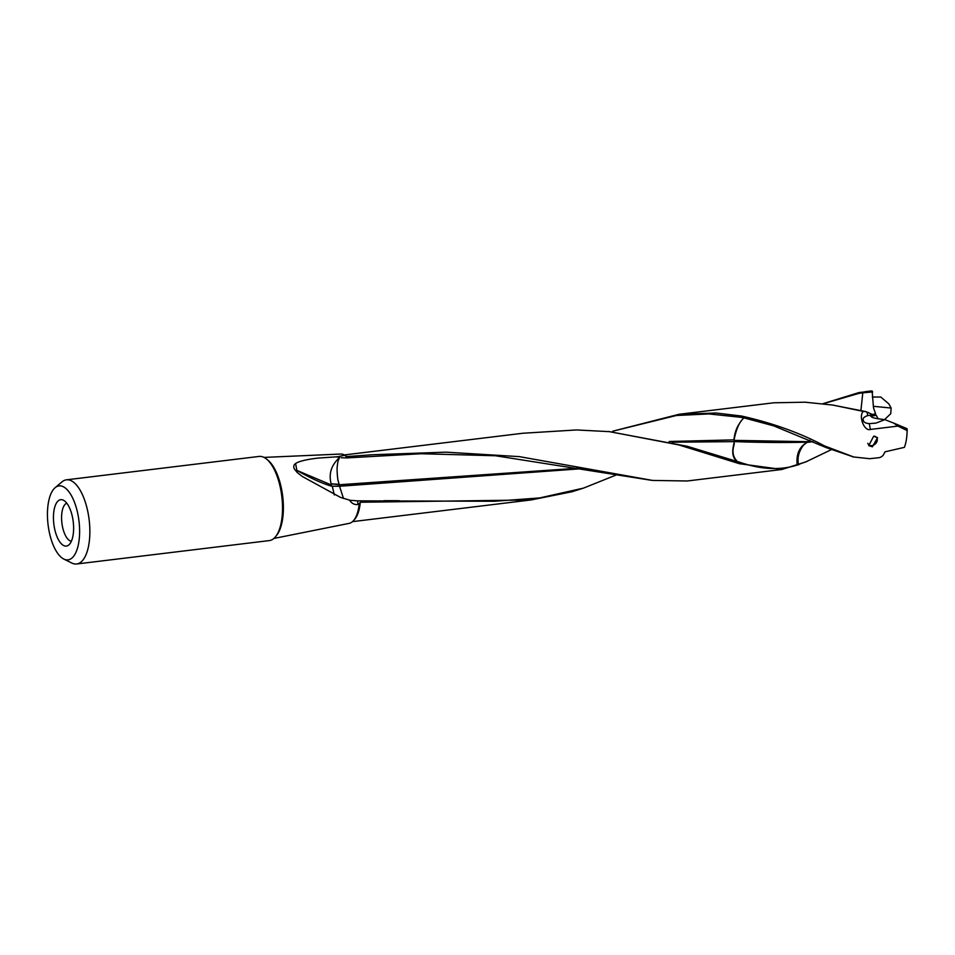 <?xml version="1.0" encoding="UTF-8"?>
<svg xmlns="http://www.w3.org/2000/svg" width="955" height="955" viewBox="0 0 955 955"><rect width="100%" height="100%" fill="white"/><g stroke="black" fill="none" stroke-linecap="round" stroke-linejoin="round"><path stroke-width="1.43" d="M341.186 457.732L346.808 457.911L346.355 456.597L372.319 454.759L445.937 452.157L519.365 456.633L652.552 480.425L687.111 480.986M295.584 463.509C293.651 464.882 293.257 466.72 294.391 469.024L297.256 472.534L295.584 463.509C299.094 461.217 306.615 459.415 318.158 458.078L337.807 456.741L344.839 455.165L346.008 456.418M734.264 441.64L734.085 442.368C734.3 443.824 729.31 456.144 737.367 461.552L737.523 461.599C729.298 453.888 735.028 443.753 734.132 443.705L734.383 440.362L807.715 441.688L809.864 440.303M264.034 457.409L340.744 454.043A34.941 14.6 83.1 0 1 344.839 455.165M831.16 449.733L805.805 461.91L781.942 469.466L739.48 463.712L739.612 462.196L737.523 461.599M739.397 462.136L739.265 463.653L678.695 444.887L609.612 431.66L576.534 429.953L522.994 433.236L344.409 454.926M737.367 461.552L687.266 446.295L608.538 431.505M799.132 464.512L798.285 464.858M799.263 464.214L797.174 465.073C780.139 470.517 760.956 469.55 739.612 462.196L739.827 462.256M798.44 464.56C797.15 457.564 798.905 451.023 803.704 444.935L807.345 442.153C785.344 442.75 761.099 442.571 734.61 441.616M797.186 465.073C796.052 454.258 799.359 446.701 807.094 442.404L812.944 441.676M807.632 441.986L809.351 441.914M809.78 440.267L807.596 441.688M853.281 456.872L826.099 447.561L773.729 425.858L743.802 417.836C733.691 429.058 734.741 437.879 733.75 439.873L669.216 441.497M734.12 441.64L734.383 440.362M733.953 441.64L672.034 442.201M66.444 479.828L259.103 456.43A42.39 17.715 83.1 0 1 267.078 459.522A42.39 17.715 83.1 0 1 282.489 505.601A42.39 17.715 83.1 0 1 269.322 540.59L76.663 563.987A42.39 17.715 -96.9 0 0 89.83 528.998A42.39 17.715 -96.9 0 0 74.418 482.92A42.39 17.715 -96.9 0 0 66.444 479.828A42.39 17.715 -96.9 0 0 61.956 481.905L55.092 487.73A37.245 15.566 -96.9 0 0 47.75 521.597A37.245 15.566 -96.9 0 0 61.013 557.135A37.245 15.566 -96.9 0 0 63.758 559.033A37.245 15.566 -96.9 0 0 79.575 533.952A37.245 15.566 -96.9 0 0 66.05 488.626A37.245 15.566 -96.9 0 0 55.092 487.73M822.912 403.702L858.903 392.589L872.118 391.013L873.515 407.892L875.592 413.802L875.389 415.473M873.312 406.293L891.122 408.048L888.842 403.893L880.785 397.029L872.309 397.005M865.17 391.681L870.674 391.013A33.604 14.039 83.1 0 1 872.118 391.013M891.122 408.048L890.752 413.682L884.545 419.627M741.343 417.359L741.558 416.046C772.691 423.065 800.278 432.997 824.332 445.83L853.698 456.979L869.551 458.698L878.779 457.72A33.604 14.039 83.1 0 0 883.172 455.272L885.034 451.822L904.385 447.358A33.604 14.039 83.1 0 0 906.964 434.298A33.604 14.039 83.1 0 0 907.095 430.502L897.867 426.097L870.411 429.44C864.287 431.672 858.211 416.022 863.308 411.414L832.736 405.051L805.053 402.198L773.837 402.783L679.017 414.291L612.764 431.194L676.367 415.497L708.897 413.933L741.343 417.359L741.558 416.046M741.51 417.395L743.802 417.836M907.095 430.502L907.238 429.965A23.624 9.872 83.1 0 1 907.226 430.156L906.964 434.298M899.514 425.823L897.939 424.915M907.119 428.723L893.785 423.125L897.867 426.097M872.989 414.673C869.265 416.308 871.091 417.693 878.469 418.827L884.855 419.651L876.01 423.089L869.277 423.638C865.445 423.292 863.439 422.122 863.26 420.116C862.675 418.254 864.156 416.762 867.713 415.628L872.989 414.673L865.624 411.545L863.308 411.414M865.731 411.772L868.764 412.679M349.518 500.098C351.703 503.5 354.556 504.968 358.065 504.491L357.516 500.85L350.127 500.301L340.577 497.436L302.281 476.45L297.256 472.534M616.679 474.802L583.469 488.124L539.706 497.925L494.547 501.256L357.516 500.85M584.651 468.487L339.765 486.238A18.909 7.58 88 0 0 339.908 487.384L343.49 498.462M872.381 446.797L868.752 445.627L873.67 436.22L877.538 437.665L872.381 446.797M832.462 405.015L865.624 411.545M878.134 418.768L876.248 415.318L870.638 416.213M583.696 488.053L572.009 491.753L531.087 499.943L360.298 502.246L359.187 503.763M358.065 504.491L359.164 504.347A34.941 14.6 83.1 0 1 349.16 523.376L273.87 538.453M741.378 416.01L716.047 413.014L679.017 414.291M884.855 419.651L893.785 423.125M905.853 428.461L905.949 430.037M71.374 541.246A19.279 8.058 83.1 0 1 68.605 539.838A19.279 8.058 -96.9 0 1 61.681 514.841A19.279 8.058 -96.9 0 1 66.755 503.178M61.956 544.374A23.362 9.765 83.1 0 1 53.468 515.939A23.362 9.765 83.1 0 1 63.388 500.205A23.362 9.765 83.1 0 1 65.107 501.399A23.362 9.765 83.1 0 1 73.428 523.686A23.362 9.765 83.1 0 1 68.82 544.935A23.362 9.765 83.1 0 1 61.956 544.374M63.758 559.033L71.816 563.044A42.39 17.715 -96.9 0 0 76.663 563.987M733.75 439.873L733.906 439.849A18.909 3.056 168.8 0 0 734.085 439.825C736.233 428.962 739.528 421.644 743.981 417.872M807.333 461.277L800.087 463.903M875.592 413.802L872.524 414.458M862.795 392.815L861.052 409.206L862.795 392.815L872.679 391.932M858.903 392.589L859.142 393.329L862.616 392.839M860.956 410.387L861.052 409.206M859.142 393.317L823.174 403.726M331.146 483.851L339.132 484.304L338.154 480.675C337.855 481.535 336.518 468.845 337.378 465.694C337.819 459.88 339.001 459.713 339.323 457.887L339.323 457.899A18.909 14.253 24.9 0 0 339.144 457.899L339.168 457.899C331.23 465.3 328.556 473.943 331.146 483.851L339.192 484.758A18.909 7.33 -93 0 0 339.323 485.247A18.909 7.33 -93 0 0 339.598 486.25L339.765 486.238M581.81 467.938L339.288 484.746M331.469 485.009L331.839 486.226C321.167 483.397 306.46 475.924 297.566 470.708L331.469 485.009M339.598 486.25L331.839 486.226M332.316 486.346L334.298 494.965M296.659 470.218L297.566 470.708M339.61 457.385L336.005 456.824M339.455 457.35L337.807 456.741M651.167 480.258L495.43 455.75L421.119 453.732L346.808 457.911M867.797 443.263A5.336 4.178 137.8 0 0 871.891 445.591A5.336 4.178 137.8 0 0 877.275 440.303A5.336 4.178 137.8 0 0 874.207 436.184M347.143 456.741A33.604 14.039 -96.9 0 0 345.197 455.678M824.332 445.83L823.544 446.439M867.045 412.154L867.713 415.628M354.198 519.771A33.604 14.039 -96.9 0 0 360.298 502.246M869.277 423.638L870.411 429.44M276.21 535.827A41.053 17.154 -96.9 0 0 282.883 497.997A41.053 17.154 -96.9 0 0 268.427 460.585A41.053 17.154 -96.9 0 0 266.934 459.403M609.624 431.6L608.454 431.493M399.321 500.695L383.838 500.671M531.087 499.943L352.514 521.633M852.397 456.741L853.722 457.039M781.942 469.478L687.111 480.998"/></g></svg>
